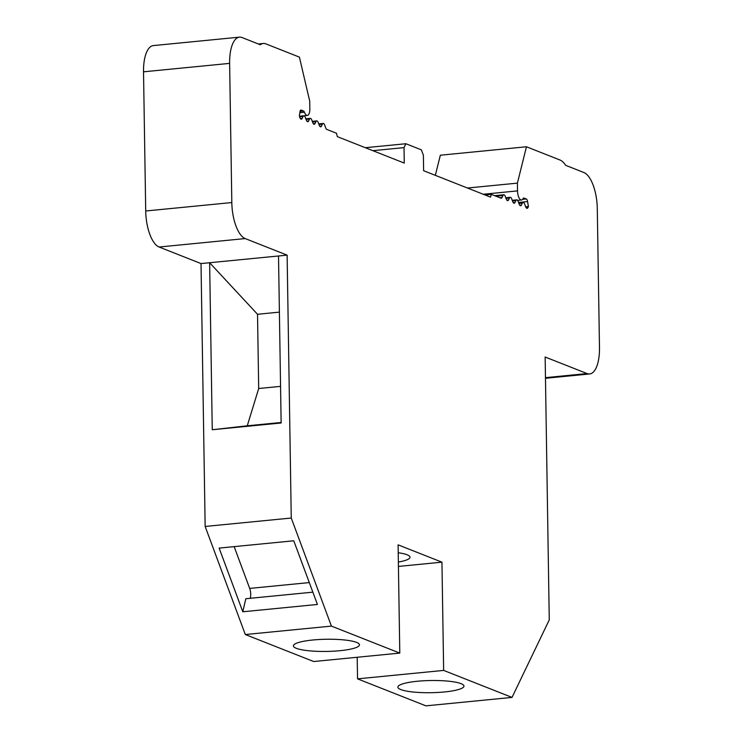 <?xml version="1.0" encoding="UTF-8"?>
<svg xmlns="http://www.w3.org/2000/svg" width="743" height="743" viewBox="0 0 743 743"><rect width="100%" height="100%" fill="white"/><g stroke="black" fill="none" stroke-linecap="round" stroke-linejoin="round"><path stroke-width="1.11" d="M423.621 170.714L490.556 197.146A220.299 88.194 84.4 0 0 491.299 194.369L500.931 198.167A3.938 1.579 84.4 0 0 501.256 198.214A3.938 1.579 84.4 0 0 502.054 197.489L503.002 195.502A3.938 1.579 -95.6 0 1 503.8 194.768A3.938 1.579 -95.6 0 1 505.286 196.403L506.262 199.04A3.938 1.579 84.4 0 0 507.748 200.675A3.938 1.579 84.4 0 0 508.546 199.941L509.457 198.047A3.938 1.579 -95.6 0 1 510.255 197.322A3.938 1.579 -95.6 0 1 511.732 198.948L512.716 201.585A3.938 1.579 84.4 0 0 514.193 203.22A3.938 1.579 84.4 0 0 514.992 202.486L515.902 200.601A3.938 1.579 -95.6 0 1 516.701 199.867A3.938 1.579 -95.6 0 1 518.187 201.502L519.162 204.139A3.938 1.579 84.4 0 0 520.648 205.765A3.938 1.579 84.4 0 0 521.447 205.04L522.357 203.145A3.938 1.579 -95.6 0 1 523.156 202.412A3.938 1.579 -95.6 0 1 524.632 204.046L525.626 206.712A3.938 1.579 84.4 0 0 527.112 208.346A3.938 1.579 84.4 0 0 527.911 207.613L528.449 206.498A39.342 15.752 -95.6 0 1 527.576 201.557A3.148 1.263 84.4 0 0 526.323 198.975L523.982 198.056A3.148 1.263 84.4 0 0 523.731 198.009A3.148 1.263 84.4 0 0 523.1 198.576A7.867 3.148 -95.6 0 1 521.521 199.997A7.867 3.148 -95.6 0 1 517.527 190.895L517.407 183.131L526.453 146.77L559.99 160.014A31.475 12.603 -95.6 0 1 565.664 165.327L583.905 172.534A31.475 12.603 -95.6 0 1 597.288 208.56L599.48 347.733A31.475 12.603 -95.6 0 1 589.645 373.961A31.475 12.603 -95.6 0 1 587.063 373.571L545.139 357.011L549.263 619.903L512.02 697.408L443.645 670.409L441.946 562.163L398.09 544.842L399.79 653.088L331.415 626.098L291.256 518.029L287.123 255.137L245.199 238.577A31.475 12.603 -95.6 0 1 231.816 202.551L229.624 63.378A31.475 12.603 -95.6 0 1 239.46 37.15A31.475 12.603 -95.6 0 1 242.042 37.54L260.282 44.747A31.475 12.603 -95.6 0 1 263.273 43.484A31.475 12.603 -95.6 0 1 265.855 43.874L299.401 57.118L309.71 101.113L309.831 108.877A7.867 3.148 -95.6 0 1 307.37 115.434A7.867 3.148 -95.6 0 1 304.435 112.239A3.148 1.263 84.4 0 0 303.515 110.995L301.175 110.075A3.148 1.263 84.4 0 0 300.924 110.029A3.148 1.263 84.4 0 0 299.986 111.691A39.342 15.752 -95.6 0 1 299.373 115.444A3.938 1.579 84.4 0 0 301.324 119.196A3.938 1.579 84.4 0 0 302.122 118.462L303.042 116.549A3.938 1.579 -95.6 0 1 303.85 115.815A3.938 1.579 -95.6 0 1 305.327 117.45L306.311 120.087A3.938 1.579 84.4 0 0 307.788 121.713A3.938 1.579 84.4 0 0 308.586 120.988L309.497 119.094A3.938 1.579 -95.6 0 1 310.295 118.36A3.938 1.579 -95.6 0 1 311.781 119.994L312.757 122.632A3.938 1.579 84.4 0 0 314.243 124.267A3.938 1.579 84.4 0 0 315.041 123.533L315.942 121.638A3.938 1.579 -95.6 0 1 316.75 120.905A3.938 1.579 -95.6 0 1 318.227 122.539L319.211 125.177A3.938 1.579 84.4 0 0 320.688 126.812A3.938 1.579 84.4 0 0 321.487 126.078L322.397 124.183A3.938 1.579 -95.6 0 1 323.196 123.459A3.938 1.579 -95.6 0 1 324.682 125.084L325.703 127.852A3.938 1.579 84.4 0 0 326.864 129.44L336.495 133.238A220.299 88.194 84.4 0 0 337.331 136.647L404.266 163.079L404.025 147.616L405.892 143.733L421.374 149.854L423.38 155.25L423.621 170.714M405.892 143.733L365.352 147.708M404.025 147.616L372.847 150.671M287.123 255.137L201.019 263.57L159.095 247.02A31.475 12.603 -95.6 0 1 145.712 210.993L143.52 71.82A31.475 12.603 -95.6 0 1 153.355 45.592L239.46 37.15M279.396 312.134L257.524 314.28L258.694 388.515L247.27 425.804L212.257 429.742L281.142 422.99L278.514 255.982M212.257 429.742L209.628 262.725L257.524 314.28M291.256 518.029L205.152 526.462L201.019 263.57M281.133 422.488L247.27 425.804M280.566 386.369L258.694 388.515M331.415 626.098L245.311 634.531L205.152 526.462M293.764 540.783L317.428 604.458L242.803 611.777L219.139 548.102L293.764 540.783M399.79 653.088L313.685 661.53L245.311 634.531M339.969 650.692A33.045 6.093 179.1 0 0 359.463 644.822A33.045 6.093 179.1 0 0 312.877 639.992A33.045 6.093 179.1 0 0 293.383 645.862A33.045 6.093 179.1 0 0 339.969 650.692M441.946 562.163L398.424 566.426M398.359 562.042A33.045 6.093 179.1 0 0 410.006 557.204A33.045 6.093 179.1 0 0 398.211 552.736M443.645 670.409L357.541 678.851L357.207 657.267M512.02 697.408L425.915 705.85L357.541 678.851M444.463 691.956A33.045 6.093 179.1 0 0 463.957 686.086A33.045 6.093 179.1 0 0 417.371 681.257A33.045 6.093 179.1 0 0 397.876 687.126A33.045 6.093 179.1 0 0 444.463 691.956M526.453 146.77L440.348 155.213L435.333 175.339M517.407 183.131L467.458 188.025M528.449 206.498L525.654 206.768M491.299 194.369L485.068 194.982M234.156 546.625L249.685 588.419A7.867 3.148 -95.6 0 1 250.252 598.291M312.859 592.162L245.812 598.728L242.803 611.777M322.397 124.183L318.961 124.527M321.487 126.078L319.759 126.245M315.942 121.638L312.515 121.973M315.041 123.533L313.314 123.7M309.497 119.094L306.06 119.428M308.586 120.988L306.859 121.155M303.042 116.549L299.633 116.883M302.122 118.462L300.404 118.629M301.175 110.075L300.674 110.122M303.515 110.995L300.051 111.339M304.435 112.239L299.847 112.685M229.624 63.378L143.52 71.82M231.816 202.551L145.712 210.993M245.199 238.577L159.095 247.02M587.063 373.571L545.464 377.648M517.527 190.895L483.229 194.257M523.982 198.056L523.481 198.102M526.323 198.975L522.617 199.338M527.576 201.557L518.54 202.449M527.911 207.613L526.183 207.789M522.357 203.145L518.92 203.48M521.447 205.04L519.719 205.207M515.902 200.601L512.475 200.935M514.992 202.486L513.274 202.663M509.457 198.047L506.02 198.39M508.546 199.941L506.819 200.108M503.002 195.502L495.934 196.198M502.054 197.489L499.77 197.712M309.292 582.577L249.685 588.419M323.196 123.459L318.728 123.895M316.75 120.905L312.283 121.35M310.295 118.36L305.828 118.796M303.85 115.815L299.494 116.242M307.37 115.434L299.485 116.205M263.273 43.484L258.313 43.967M589.645 373.961L545.473 378.289M521.521 199.997L517.592 200.378M523.156 202.412L518.688 202.848M516.701 199.867L512.243 200.304M510.255 197.322L505.788 197.759M503.8 194.768L494.606 195.678"/></g></svg>
